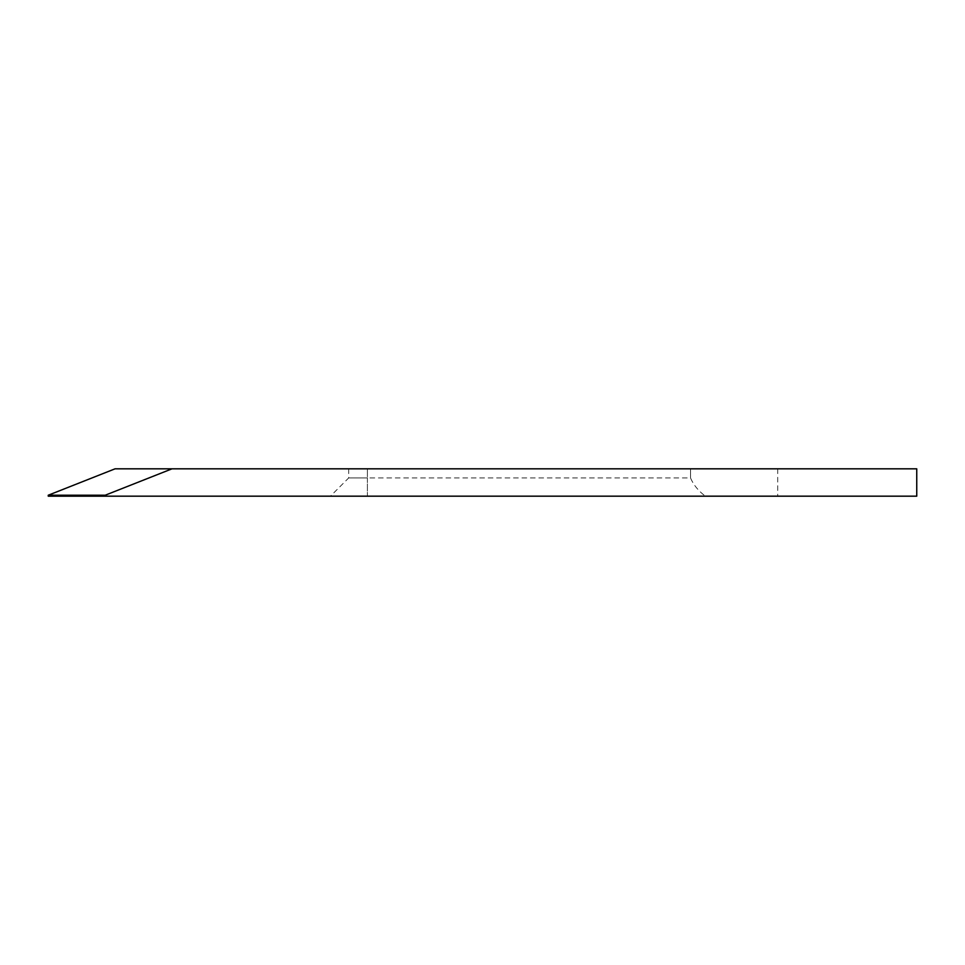 <?xml version="1.0" encoding="UTF-8"?>
<svg xmlns="http://www.w3.org/2000/svg" width="965" height="965" viewBox="0 0 965 965"><rect width="100%" height="100%" fill="white"/><g stroke="black" fill="none" stroke-linecap="round" stroke-linejoin="round"><path stroke-width="0.72" stroke-dasharray="4.83 3.62" d="M48.25 495.214L105.209 495.214L172.023 468.821L115.064 468.821M172.023 468.821L916.75 468.821L916.75 496.179L48.25 496.179M367.388 468.821L777.706 468.821L348.691 468.821L367.388 468.821L367.388 477.94L690.53 477.94C693.461 484.876 698.407 490.956 705.379 496.179C698.407 490.956 693.461 484.876 690.53 477.94L348.691 477.94L367.388 477.94L367.388 496.179L777.706 496.179L330.452 496.179L367.388 496.179L367.388 468.821M690.53 468.821L690.53 477.94L690.53 468.821M105.209 495.214L105.209 496.179M777.706 468.821L777.706 496.179M348.691 468.821L348.691 477.94L330.452 496.179"/><path stroke-width="1.45" d="M105.209 496.179L916.75 496.179L916.75 468.821L172.023 468.821L105.209 495.214L105.209 496.179L48.25 496.179L48.25 495.214L105.209 495.214M48.25 495.214L115.064 468.821L172.023 468.821"/></g></svg>
